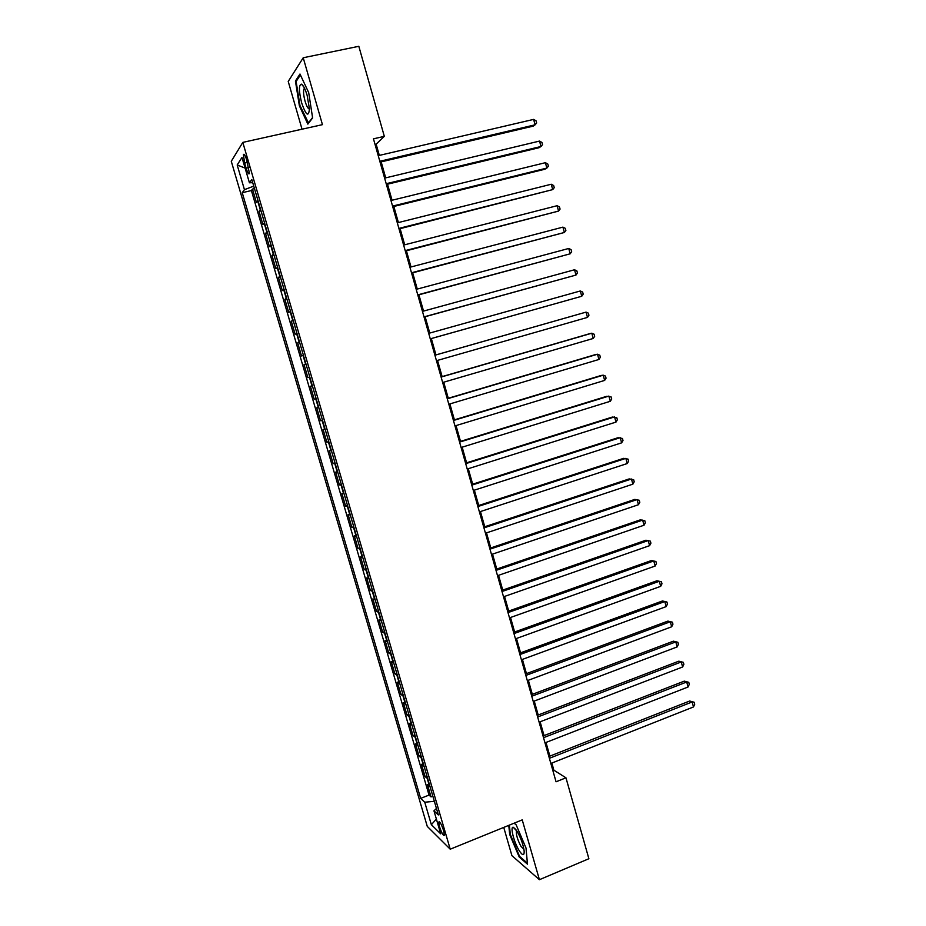 <?xml version="1.0" encoding="UTF-8"?>
<svg xmlns="http://www.w3.org/2000/svg" width="926" height="926" viewBox="0 0 926 926"><rect width="100%" height="100%" fill="white"/><g stroke="black" fill="none" stroke-linecap="round" stroke-linejoin="round"><path stroke-width="1.39" d="M443.612 830.634C441.389 824.094 439.769 821.235 438.762 822.057L439.526 826.698C441.737 833.215 443.357 836.074 444.376 835.275L443.612 830.634M503.744 827.404L511.916 855.659L539.418 879.7L588.878 858.726L565.96 777.805L553.864 770.189L551.85 763.059M231.28 161.286L427.28 826.409L450.221 849.2L242.809 142.396L231.28 161.286M242.809 142.396L322.445 124.651L303.219 57.759L288.229 81.453L302.026 129.2M257.995 200.583L256.409 202.412L252.497 189.089L254.476 188.626M260.611 209.519L259.014 211.278L260.993 210.804M259.014 211.278L262.915 224.555L264.547 222.888M271.075 245.124L269.408 246.64L265.519 233.398L267.487 232.912M277.58 267.29L275.867 268.644L271.989 255.449L273.957 254.951M284.062 289.387L282.314 290.579L278.448 277.43L280.404 276.92M290.532 311.414L288.738 312.444L284.884 299.341L286.84 298.82M296.98 333.36L295.139 334.24L291.296 321.172L293.241 320.651M303.404 355.248L301.517 355.978L297.697 342.944L299.63 342.412M309.805 377.056L307.883 377.634L304.064 364.647L305.997 364.103M312.363 385.772L310.418 386.281L314.227 399.222L316.148 398.666M318.729 407.486L316.761 407.845L320.546 420.751L322.468 420.184M325.095 429.132L323.07 429.34L326.843 442.2L328.765 441.633M331.427 450.707L329.367 450.765L333.129 463.59L335.038 463.012M337.735 472.214L335.64 472.133L339.391 484.911L341.289 484.321M344.032 493.662L341.891 493.419L345.641 506.163L347.528 505.573M350.306 515.041L348.13 514.648L351.857 527.357L353.755 526.755M356.568 536.351L354.345 535.807L358.061 548.481L359.948 547.868M362.807 557.591L360.538 556.908L364.254 569.536L366.129 568.911M369.023 578.762L366.719 577.94L370.412 590.522L372.287 589.897M375.215 599.863L372.877 598.902L376.558 611.449L378.433 610.813M381.396 620.906L379.012 619.795L382.693 632.308L384.545 631.659M387.554 641.892L385.135 640.63L388.804 653.108L390.656 652.448M393.689 662.796L391.235 661.407L394.893 673.839L396.733 673.167M399.812 683.643L397.323 682.115L400.958 694.5L402.798 693.829M405.912 704.42L403.377 702.753L407.012 715.103L408.852 714.421M411.989 725.139L409.431 723.333L413.042 735.649L414.871 734.955M418.054 745.789L415.45 743.844L419.061 756.125L420.89 755.431M424.108 766.381L421.457 764.297L425.057 776.544L426.874 775.838M379.324 155.406L376.141 144.178L384.325 136.353L373.456 138.842L556.051 781.787L565.96 777.805M244.638 163.103L246.131 168.185C247.67 173 248.77 174.759 249.43 173.486L246.698 159.966C245.159 155.163 244.059 153.392 243.411 154.677L244.638 163.103L247.427 162.455M436.447 808.421L433.958 810.829L438.357 814.949L251.803 179.517L249.43 182.792L252.74 182.688M433.958 810.829L440.718 833.851L431.354 824.696L424.745 802.217L420.647 798.386L242.23 192.701L244.441 189.656L237.183 164.967L241.975 157.455L249.43 182.792M252.497 189.089L251.397 190.548L429.039 795.087L431.03 796.892L432.847 796.175M430.127 786.903L427.453 784.681L431.03 796.892M427.719 778.708L425.057 776.544M421.689 758.151L419.061 756.125M415.635 737.536L413.042 735.649M409.558 716.863L407.012 715.103M403.47 696.12L400.958 694.5M397.37 675.309L394.893 673.839M391.235 654.439L388.804 653.108M385.089 633.5L382.693 632.308M378.931 612.503L376.558 611.449M372.738 591.436L370.412 590.522M366.534 570.3L364.254 569.536M360.307 549.095L358.061 548.481M354.068 527.832L351.857 527.357M347.806 506.499L345.641 506.163M341.52 485.097L339.391 484.911M335.212 463.625L333.129 463.59M328.892 442.084L326.843 442.2M322.549 420.485L320.546 420.751M316.183 398.805L314.227 399.222M304.064 364.647L305.962 363.976M297.697 342.944L299.549 342.122M291.296 321.172L293.114 320.199M284.884 299.341L286.655 298.207M278.448 277.43L280.173 276.145M271.989 255.449L273.679 254.002M265.519 233.398L267.151 231.801M303.219 57.759L358.825 46.3L384.325 136.353M539.418 879.7L522.229 819.88L450.221 849.2M549.882 756.125L545.993 742.455M544.048 735.591L540.124 721.794M538.203 714.999L534.244 701.063M532.334 694.35L528.341 680.263M526.454 673.619L522.414 659.405M520.551 652.83L516.476 638.477M514.636 631.983L510.515 617.492M508.698 611.067L504.543 596.437M502.737 590.082L498.547 575.312M496.764 569.039L492.528 554.13M490.768 547.926L486.497 532.867M484.761 526.744L480.444 511.546M478.719 505.503L474.367 490.155M472.677 484.194L468.278 468.706M466.6 462.815L462.167 447.177M460.511 441.366L456.032 425.59M454.411 419.848L449.886 403.921M448.277 398.261L443.716 382.195M442.13 376.616L437.523 360.388M435.961 354.889L431.331 338.557M429.768 333.047L425.127 316.715M423.529 311.09L418.911 294.804M417.279 289.062L412.672 272.823M411.005 266.966L406.41 250.772M404.708 244.8L400.125 228.653M398.4 222.553L393.828 206.463M392.057 200.236L387.508 184.193M385.702 177.861L381.165 161.865M375.053 144.433L376.141 144.178M552.868 770.582L553.864 770.189M253.747 186.138L244.441 189.656M251.397 190.548L242.23 192.701M429.039 795.087L420.647 798.386M424.745 802.217L434.363 801.314M245.112 168.104L237.183 164.967M431.354 824.696L436.377 819.07M299.376 105.796L307.849 124.107L312.618 117.949L308.705 92.646L299.978 74.022L295.429 81.013L299.376 105.796L300.024 105.657M508.779 825.355L509.682 834.442L519.231 857.059L527.484 864.178L526.014 848.019L516.152 824.835L514.092 823.191M296.586 80.759L295.429 81.013M519.972 856.747L519.231 857.059M510.284 834.199L509.682 834.442M380.077 162.119L533.168 126.144L535.089 124.825L379.834 161.274M533.619 119.396L536.061 120.82L536.652 122.996L535.089 124.825L533.619 119.396L378.236 155.661M307.143 95.366C305.221 88.989 303.334 85.25 301.482 84.15C298.67 84.81 298.751 91.107 301.702 103.041C306.031 115.449 308.613 117.394 309.434 108.886L307.143 95.366M304.55 88.306L303.89 89.035C303.196 91.593 303.601 95.679 305.105 101.293C306.656 106.363 308.103 108.932 309.434 109.013M308.59 123.158L299.955 105.495L296.123 81.488L300.406 74.937M312.56 117.567L308.161 123.251M517.194 831.49L513.27 827.265C509.971 826.351 513.884 842.047 518.988 850.288C522.588 855.844 524.313 856.087 524.162 851.017C523.259 844.662 520.933 838.157 517.194 831.49M516.708 830.715L516.395 831.201C516.118 835.009 517.657 840.067 521.014 846.399L523.954 849.385M527.38 863.136L519.567 856.4L510.319 834.488L509.381 825.101M386.42 184.459L539.048 147.709L540.992 146.493L386.211 183.718M539.522 141.076L541.942 142.454L542.532 144.618L540.992 146.493L539.522 141.076L384.614 178.116M392.74 206.73L544.893 169.226L546.861 168.081L392.566 206.093M545.402 162.687L547.81 164.029L548.4 166.182L546.861 168.081L545.402 162.687L390.98 200.502M399.048 228.93L552.718 189.61L398.898 228.398M551.259 184.239L553.655 185.524L554.246 187.677L552.718 189.61L551.259 184.239L397.312 222.83M405.333 251.05L558.563 211.07L405.206 250.622M557.105 205.711L559.489 206.961L560.068 209.102L558.563 211.07L557.105 205.711L403.632 245.066M411.595 273.112L564.385 232.472L411.503 272.776M562.927 227.125L565.3 228.328L565.879 230.47L564.385 232.472L562.927 227.125L409.929 267.244M417.834 295.093L570.184 253.805L417.776 294.862M568.738 248.469L571.099 249.638L571.666 251.768L570.184 253.805L568.738 248.469L416.202 289.352M424.062 317.016L575.972 275.068L424.027 316.877M574.525 269.755L576.863 270.878L577.442 272.996L575.972 275.068L574.525 269.755L422.464 311.379M430.266 338.858L581.748 296.262L430.254 338.823M580.301 290.972L582.628 292.049L583.206 294.155L581.748 296.262L580.301 290.972L428.703 333.348M434.919 355.237L586.054 312.12L587.489 317.398L436.47 360.7M434.907 355.202L586.054 312.12L588.369 313.15L588.936 315.257L587.489 317.398M441.112 377.056L591.795 333.21L593.23 338.465L442.663 382.507M441.077 376.917L589.677 333.684L591.795 333.21L594.087 334.193L594.666 336.3L593.23 338.465M447.293 398.805L597.513 354.23L598.937 359.473L448.832 404.234M447.223 398.574L595.372 354.612L597.513 354.23L599.793 355.179L600.361 357.262L598.937 359.473M453.451 420.497L603.22 375.18L604.643 380.412L454.99 425.902M453.358 420.161L601.055 375.493L603.22 375.18L605.477 376.083L606.055 378.178L604.643 380.412M459.585 442.107L608.903 396.073L610.315 401.282L461.113 447.501M459.47 441.69L606.727 396.305L611.148 396.941L611.716 399.025L610.315 401.282M465.709 463.66L614.575 416.897L615.987 422.094L467.236 469.031M465.558 463.139L612.375 417.047L616.809 417.73L617.376 419.802L615.987 422.094M471.809 485.131L620.223 437.662L621.624 442.848L473.325 490.491M471.635 484.518L618.001 437.732L622.446 438.449L623.001 440.521L621.624 442.848M477.885 506.545L625.849 458.37L627.261 463.532L479.402 511.893M477.689 505.839L623.615 458.347L628.059 459.111L628.627 461.171L627.261 463.532M483.951 527.889L631.463 479.008L632.875 484.159L485.455 533.214M483.719 527.091L629.217 478.916L633.662 479.714L634.217 481.763L632.875 484.159M489.993 549.164L637.065 499.589L638.465 504.716L491.498 554.477M489.738 548.273L634.796 499.403L639.253 500.248L639.808 502.297L638.465 504.716M496.012 570.381L642.644 520.099L644.045 525.216L497.517 575.671M495.734 569.397L640.364 519.845L644.82 520.725L645.376 522.762L644.045 525.216M502.019 591.517L648.212 540.553L649.601 545.657L503.512 596.795M501.707 590.441L645.908 540.217L650.365 541.131L650.92 543.168L649.601 545.657M508.004 612.595L653.768 560.936L655.145 566.029L509.497 617.85M507.668 611.426L651.441 560.531L655.897 561.48L656.453 563.517L655.145 566.029M513.965 633.604L659.289 581.273L660.678 586.343L515.458 638.847M513.617 632.354L656.951 580.776L661.419 581.771L661.974 583.797L660.678 586.343M519.914 654.555L664.81 601.541L666.188 606.599L521.407 659.775M519.532 653.212L662.449 600.974L666.917 602.004L667.472 604.018L666.188 606.599M662.449 600.974L666.917 602.004M525.852 675.436L670.308 621.74L671.674 626.786L527.322 680.645M525.436 674.001L667.924 621.103L672.403 622.168L672.947 624.182L671.674 626.786M667.924 621.103L672.403 622.168M531.755 696.248L675.795 641.892L677.161 646.915L533.237 701.445M531.327 694.72L673.399 641.174L677.878 642.274L678.422 644.288L677.161 646.915M673.399 641.174L677.878 642.274M537.647 717.002L681.258 661.974L682.624 666.986L539.117 722.176M537.196 715.393L678.839 661.176L683.33 662.322L683.874 664.324L682.624 666.986M678.839 661.176L683.33 662.322M543.527 737.686L686.698 681.999L688.064 686.999L544.997 742.849M543.041 735.985L684.279 681.131L688.759 682.312L689.303 684.302L688.064 686.999M684.279 681.131L688.759 682.312M549.384 758.301L692.139 701.966L693.493 706.955L550.843 763.452M548.875 756.519L689.685 701.017L694.176 702.244L694.72 704.235L693.493 706.955M689.685 701.017L694.176 702.244M260.264 209.808L257.648 200.896M429.618 786.602L427.222 778.407M423.599 766.103L421.191 757.873M417.568 745.534L415.137 737.281M411.503 724.896L409.072 716.631M405.426 704.2L402.995 695.901M399.337 683.446L396.895 675.123M393.214 662.622L390.772 654.265M387.08 641.73L384.626 633.349M380.933 620.767L378.468 612.375M374.764 599.747L372.287 591.32M368.571 578.669L366.083 570.208M362.355 557.51L359.867 549.037M356.128 536.293L353.628 527.785M349.878 515.006L347.377 506.476M343.604 493.651L341.092 485.097M337.319 472.237L334.795 463.648M331.01 450.742L328.475 442.13M324.679 429.189L322.144 420.554M318.336 407.567L315.789 398.898M311.958 385.876L309.411 377.171M305.568 364.115L303.01 355.387M299.167 342.284L296.598 333.522M292.732 320.373L290.151 311.599M286.284 298.404L283.692 289.595M279.814 276.365L277.21 267.533M273.32 254.256L270.716 245.39M266.804 232.067L264.188 223.178M248.851 167.571L246.131 168.185M439.433 821.79L438.762 822.057M244.325 154.468L243.411 154.677M303.948 87.125L301.482 84.15M304.804 88.838L303.89 89.035M515.944 829.603L513.27 827.265"/></g></svg>
